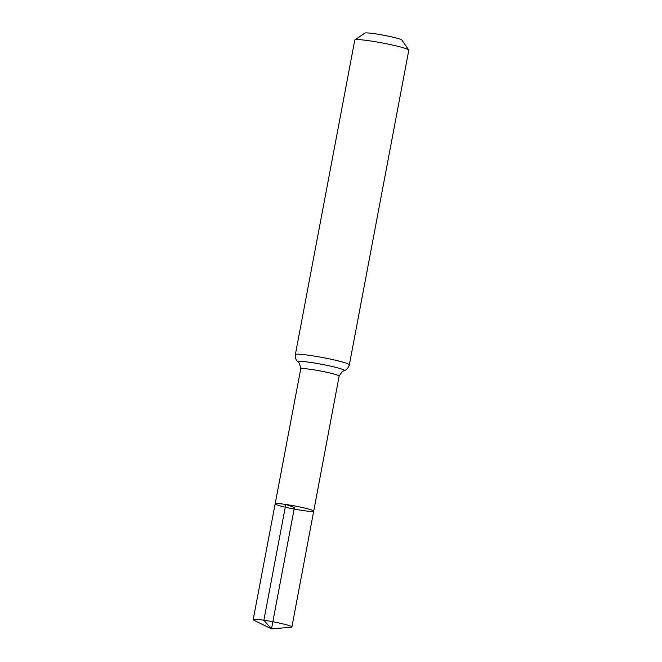 <?xml version="1.0" encoding="UTF-8"?>
<svg xmlns="http://www.w3.org/2000/svg" width="662" height="662" viewBox="0 0 662 662"><rect width="100%" height="100%" fill="white"/><g stroke="black" fill="none" stroke-linecap="round" stroke-linejoin="round"><path stroke-width="0.99" d="M408.752 50.022A27.481 2.201 -169.3 0 0 369.694 40.829A27.481 2.201 -169.3 0 0 354.915 39.852L364.878 33.1A18.917 1.514 -169.3 0 1 375.048 33.779A18.917 1.514 -169.3 0 1 401.933 40.101L408.752 50.022A27.481 2.201 -169.3 0 1 408.802 50.213L349.354 364.828C347.831 369.752 344.687 370.381 345.183 370.224L342.188 371.514L339.134 376.124L313.705 511.147A19.62 1.572 -169.3 0 0 285.785 504.452A19.62 1.572 -169.3 0 0 275.152 503.856A19.62 1.572 -169.3 0 0 294.135 509.053A19.62 1.572 -169.3 0 0 313.705 511.147A19.62 1.572 -169.3 0 0 285.785 504.452A19.62 1.572 -169.3 0 0 275.152 503.856L253.198 619.632A19.695 1.581 -169.3 0 0 253.869 620.211L271.494 628.9L294.425 507.506L285.785 504.452L263.873 620.228L271.494 628.9L291.065 627.237A19.695 1.581 -169.3 0 0 291.901 626.947A19.695 1.581 -169.3 0 0 263.873 620.228A19.695 1.581 -169.3 0 0 253.198 619.632M354.915 39.852A27.481 2.201 -169.3 0 0 354.791 40.01L295.343 354.625C294.971 359.764 297.668 361.502 297.263 361.171L299.58 363.463L300.747 368.866L275.152 503.856M339.134 376.124A19.537 1.564 -169.3 0 0 311.33 369.454A19.537 1.564 -169.3 0 0 300.747 368.866M349.354 364.828A27.481 2.201 -169.3 0 0 310.246 355.453A27.481 2.201 -169.3 0 0 295.343 354.625M343.909 370.712A23.509 1.887 -169.3 0 0 334.922 367.153A23.509 1.887 -169.3 0 0 310.792 362.453A23.509 1.887 -169.3 0 0 298.272 362.089M313.705 511.147L291.901 626.947"/></g></svg>
